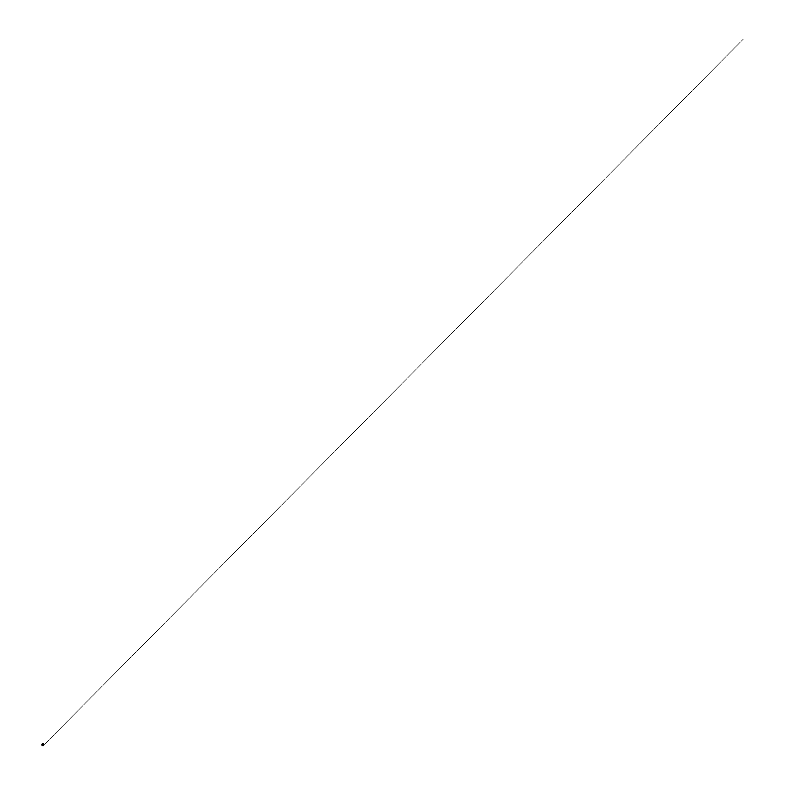 <?xml version="1.0" encoding="UTF-8"?>
<svg xmlns="http://www.w3.org/2000/svg" width="785" height="785" viewBox="0 0 785 785"><rect width="100%" height="100%" fill="white"/><g stroke="black" fill="none" stroke-linecap="round" stroke-linejoin="round"><path stroke-width="0.59" stroke-dasharray="3.92 2.94" d="M42.547 743.915A0.854 0.834 75.3 0 1 43.724 744.798A0.854 0.834 75.3 0 1 42.4 745.397A0.854 0.834 75.3 0 1 42.547 743.915M42.508 743.817A0.962 0.942 75.3 0 1 43.832 744.808A0.962 0.942 75.3 0 1 42.351 745.475A0.962 0.942 75.3 0 1 42.508 743.817M42.498 743.788A0.991 0.971 75.3 0 1 43.872 744.808A0.991 0.971 75.3 0 1 42.331 745.505A0.991 0.971 75.3 0 1 42.498 743.788A1.011 0.981 75.3 0 1 43.881 744.808A1.011 0.981 75.3 0 1 42.321 745.514A1.011 0.981 75.3 0 1 42.488 743.778A1.011 0.991 75.3 0 1 43.881 744.808A1.011 0.991 75.3 0 1 42.321 745.514A1.011 0.991 75.3 0 1 42.488 743.778M43.577 745.465A1.03 1.011 75.3 0 1 42.047 745.259A1.03 1.011 75.3 0 1 43.116 743.699M43.342 743.788L42.282 743.886L41.919 744.936L42.743 745.711L43.734 745.279M42.655 744.18A0.569 0.559 -104.7 0 0 42.567 745.161A0.569 0.559 -104.7 0 0 43.44 744.769A0.569 0.559 -104.7 0 0 42.655 744.18A0.559 0.54 75.3 0 1 43.41 744.563A0.559 0.54 75.3 0 1 43.028 745.24A0.559 0.54 75.3 0 1 42.665 744.2A0.559 0.54 75.3 0 1 43.391 744.572A0.559 0.54 75.3 0 1 43.008 745.25A0.559 0.54 75.3 0 1 42.645 744.2L43.008 745.25L42.341 744.847L42.645 744.2M42.616 743.935L42.086 745.014L43.028 745.514A0.814 0.795 75.3 0 1 42.488 743.974A0.814 0.795 75.3 0 1 42.606 743.935M42.645 744.209A0.549 0.54 -104.7 0 0 42.557 745.151A0.549 0.54 -104.7 0 0 43.401 744.769A0.549 0.54 -104.7 0 0 42.645 744.209M42.478 743.758L42.056 745.318L43.263 745.681M42.537 743.846L42.145 745.21L43.558 745.328L743.159 39.25L43.332 745.583L43.744 744.435L42.537 743.846"/><path stroke-width="1.18" d="M42.468 743.994A0.805 0.785 75.3 0 1 43.548 744.523A0.805 0.785 75.3 0 1 42.998 745.505A0.805 0.785 75.3 0 1 42.468 743.994A0.805 0.785 -104.7 0 0 42.998 745.505A0.805 0.785 -104.7 0 0 43.528 744.465A0.805 0.785 -104.7 0 0 42.468 743.994A0.814 0.795 75.3 0 1 43.597 744.514A0.814 0.795 75.3 0 1 43.028 745.514A0.814 0.795 75.3 0 1 42.468 743.984M42.9 745.75L43.891 744.906L43.146 743.699A1.03 1.011 75.3 0 1 43.577 745.465A1.04 1.02 75.3 0 1 42.017 745.279A1.04 1.02 75.3 0 1 43.106 743.699A1.04 1.02 75.3 0 1 43.567 745.475L42.047 745.318L41.88 744.425L43.155 743.699L42.39 743.778M43.126 745.465A0.814 0.795 -104.7 0 0 43.263 744.072A0.814 0.795 -104.7 0 0 42.007 744.641A0.814 0.795 -104.7 0 0 43.126 745.465A0.814 0.795 75.3 0 1 43.018 745.514L42.037 744.965L42.586 743.935A0.814 0.795 75.3 0 1 43.126 745.475M42.449 743.797A1.001 0.981 75.3 0 1 43.832 744.818A1.001 0.981 75.3 0 1 42.282 745.514A1.001 0.981 75.3 0 1 42.449 743.797M42.017 744.896A0.854 0.834 75.3 0 1 43.617 744.406A0.854 0.834 75.3 0 1 43.126 745.524A0.854 0.834 75.3 0 1 42.037 744.965M43.734 745.279L43.342 743.788"/></g></svg>
